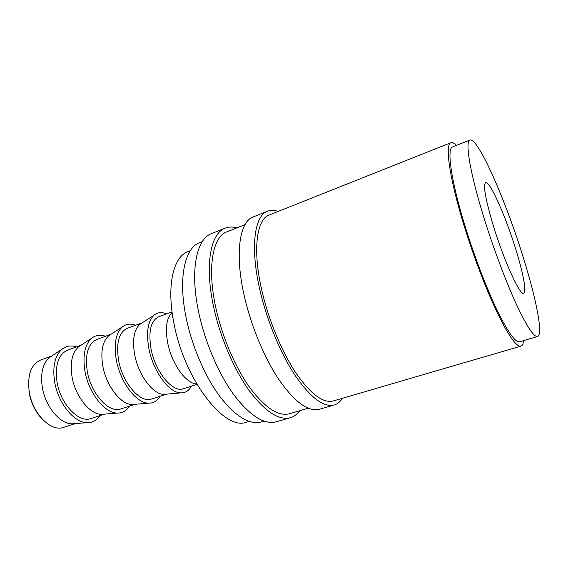 <?xml version="1.0" encoding="UTF-8"?>
<svg xmlns="http://www.w3.org/2000/svg" width="568" height="568" viewBox="0 0 568 568"><rect width="100%" height="100%" fill="white"/><g stroke="black" fill="none" stroke-linecap="round" stroke-linejoin="round"><path stroke-width="0.85" d="M52.043 355.852L40.505 360.076C31.133 364.393 27.342 374.724 29.131 391.068C32.099 413.248 50.957 432.369 63.651 427.349L75.345 423.579M278.142 211.445C274.273 210.039 270.744 209.954 267.556 211.189L253.214 216.926C239.589 221.563 234.598 253.328 244.148 295.41C250.949 325.862 264.617 358.571 279.449 380.411C295.133 402.414 308.452 412.034 319.415 409.287L334.247 404.984C337.52 403.997 340.253 401.761 342.433 398.267M267.556 211.189C254.429 215.62 250.012 247.385 259.839 289.744C266.839 320.402 280.521 353.417 295.183 375.526C310.668 397.799 323.689 407.618 334.247 404.984M236.778 227.903C232.589 226.689 228.719 226.767 225.169 228.151L211.452 233.64C196.429 238.865 189.811 270.595 198.594 311.86C204.821 341.73 218.424 373.545 233.725 394.618C249.956 415.826 264.12 424.885 276.211 421.811L290.397 417.693C294.046 416.6 297.149 414.285 299.705 410.749M225.169 228.151C210.6 233.185 204.501 264.929 213.532 306.464C219.951 336.526 233.569 368.639 248.727 389.96C264.78 411.424 278.675 420.668 290.397 417.693M492.875 224.282C503.447 259.512 520.132 296.169 523.696 293.273C526.841 292.47 523.199 273.144 515.957 249.856C505.91 216.919 489.815 180.517 485.633 182.662C482.977 184.955 485.391 198.828 492.875 224.282M51.638 356.122L49.238 357.719C42.806 363.534 40.456 373.119 42.202 386.488C44.971 405.928 59.81 424.083 71.994 423.834L74.862 423.614M76.531 346.885C71.028 345.131 66.165 345.919 61.955 349.263C54.989 355.589 52.505 366.183 54.5 381.043C57.666 402.676 74.025 422.94 87.216 422.677C92.598 422.72 96.915 420.348 100.167 415.577M81.075 345.223L67.528 350.179C58.483 354.396 54.954 364.777 56.935 381.327C60.158 403.805 78.782 423.416 91.043 418.517L104.775 414.093M80.755 345.436L78.448 346.956C72.179 352.671 69.999 362.377 71.923 376.073C74.941 395.924 89.808 414.612 101.636 414.349L104.391 414.122M105.534 336.263C100.273 334.417 95.651 335.077 91.668 338.244C84.902 344.449 82.616 355.17 84.817 370.407C88.267 392.502 104.647 413.369 117.42 413.078C122.511 413.121 126.557 410.799 129.568 406.099M111.094 334.232L96.887 339.43C88.21 343.519 84.973 353.956 87.174 370.734C90.674 393.532 109.042 413.689 120.806 408.925L135.198 404.288M110.845 334.389L108.637 335.837C102.559 341.432 100.579 351.251 102.694 365.295C105.982 385.573 120.849 404.814 132.273 404.53L134.907 404.31M135.518 325.286C130.512 323.341 126.132 323.866 122.39 326.856C115.851 332.926 113.799 343.768 116.213 359.381C119.983 381.959 136.341 403.45 148.646 403.152C153.438 403.195 157.208 400.916 159.963 396.301M142.149 322.858L127.26 328.311C118.982 332.266 116.064 342.752 118.492 359.757C122.297 382.889 140.367 403.607 151.592 399.006L166.68 394.142M141.972 322.972L139.856 324.335C134.02 329.802 132.259 339.728 134.573 354.12C138.159 374.837 152.991 394.675 163.96 394.377L166.467 394.156M166.545 313.926C161.795 311.889 157.67 312.272 154.169 315.077C147.907 320.991 146.104 331.953 148.766 347.957C152.863 371.025 169.165 393.184 180.944 392.871C185.431 392.935 188.917 390.699 191.402 386.169M172.047 311.91L158.699 316.795C150.854 320.608 148.276 331.137 150.953 348.383C155.078 371.855 172.821 393.17 183.457 388.732L196.989 384.366M172.125 312.485C166.587 317.817 165.089 327.835 167.631 342.539C171.522 363.662 186.233 384.089 196.691 383.869M190.344 250.666L187.958 251.61C173.233 256.729 166.303 286.073 173.986 323.54C184.515 380.198 225.049 431.538 246.633 422.109L249.096 421.385M469.949 140.047L452.526 146.934C446.931 148.291 450.573 177.493 463.097 219.603C472.079 249.97 484.703 283.815 495.743 307.359C507.203 331.194 515.148 342.674 519.585 341.801L537.555 336.512C543.37 334.893 536.291 299.087 523.526 258.248C506.102 201.406 477.873 136.803 469.949 140.047C465.05 141.112 469.509 170.258 482.388 212.673C491.632 243.246 504.256 277.447 515.02 301.317C526.174 325.485 533.686 337.222 537.555 336.512M202.272 241.634L199.616 242.692C184.721 247.875 177.919 278.419 186.141 317.768C191.963 346.224 204.97 376.428 219.78 396.4C235.507 416.507 249.345 425.027 261.308 421.96L264.049 421.158M308.254 408.25L289.439 413.745C278.171 416.607 264.837 407.739 249.444 387.142C234.918 366.694 221.861 335.944 215.691 307.125C207 267.265 212.808 236.686 226.852 231.858L245.056 224.616M520.92 346.139L333.217 400.958C323.078 403.493 310.582 394.071 295.729 372.7C281.678 351.5 268.565 319.883 261.841 290.496C252.384 249.849 256.58 219.241 269.225 214.995L450.914 142.696C445.092 144.109 448.841 174.447 461.905 218.424C471.284 250.168 484.497 285.59 496.034 310.192C508.005 335.077 516.305 347.062 520.92 346.139C522.347 345.678 523.242 343.839 523.604 340.623M456.423 145.394C454.159 143.079 452.32 142.177 450.914 142.696M42.664 419.553C35.493 412.276 30.928 402.989 28.961 391.679M49.238 357.719L61.955 349.263M78.448 346.956L91.668 338.244M108.637 335.837L122.39 326.856M139.856 324.335L154.169 315.077M163.96 394.377L180.944 392.871M132.273 404.53L148.646 403.152M101.636 414.349L117.42 413.078M71.994 423.834L87.216 422.677"/></g></svg>
